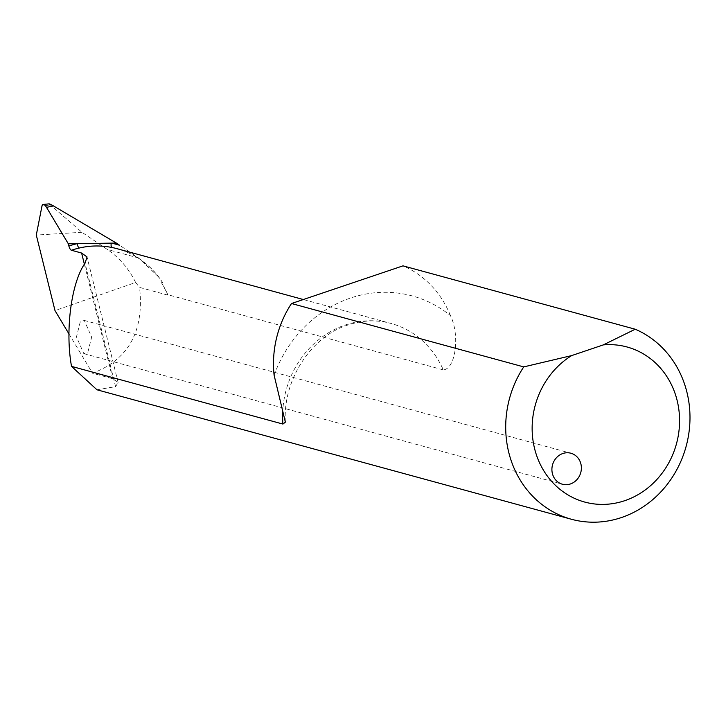 <?xml version="1.0" encoding="UTF-8"?>
<svg xmlns="http://www.w3.org/2000/svg" width="726" height="726" viewBox="0 0 726 726"><rect width="100%" height="100%" fill="white"/><g stroke="black" fill="none" stroke-linecap="round" stroke-linejoin="round"><path stroke-width="0.54" stroke-dasharray="3.63 2.72" d="M80.287 321.79L76.466 336.9L83.808 353.626L87.828 352.264L91.648 337.163L84.298 320.429L80.287 321.79M274.101 375.16A123.946 112.875 -74.7 0 1 350.549 298.023A123.946 112.875 -74.7 0 1 450.429 315.565C460.166 335.33 455.601 369.017 443.259 369.879A91.794 83.599 105.3 0 0 390.978 323.442A91.794 83.599 105.3 0 0 345.277 324.994A91.794 83.599 105.3 0 0 282.695 412.395M443.259 369.879L167.797 294.702A100.46 91.494 -74.7 0 1 167.733 295.101L139.546 287.405C144.392 330.911 128.72 359.515 92.52 373.218L112.712 378.727L118.102 382.466L115.579 386.659L96.957 389.78M450.429 315.565A100.46 91.494 105.3 0 0 402.994 265.852M49.132 203.852L81.938 232.284L107.321 249.454C119.518 257.794 128.947 268.801 135.617 282.487L54.995 310.583M81.938 232.284L36.3 235.061M167.797 294.702A91.794 83.599 105.3 0 0 161.372 282.605A91.794 83.599 -74.7 0 1 167.733 295.101M162.969 283.04L158.359 276.706C147.36 262.649 133.611 253.32 117.122 248.709A91.794 83.599 -74.7 0 1 162.969 283.04L161.372 282.605M68.97 333.924L92.52 373.218M158.359 276.706L138.693 258.02L119.599 245.279M135.617 282.487L139.546 287.405M115.579 386.659L85.033 263.211M112.712 378.727L84.388 264.255M138.693 258.02L107.321 249.454M49.94 204.968L41.954 206.111M83.808 353.626L562.414 484.233M285.372 422.142C282.632 379.399 311.953 335.975 348.026 324.976C362.682 320.166 377.003 319.649 390.978 323.442L303.341 299.529M118.102 382.466L87.038 256.95M84.298 320.429L570.872 453.224"/><path stroke-width="1.09" d="M562.868 453.496A16.072 14.638 105.3 0 0 551.905 469.232A16.072 14.638 105.3 0 0 562.414 484.233A16.072 14.638 105.3 0 0 570.409 483.961A16.072 14.638 105.3 0 0 581.381 468.225A16.072 14.638 105.3 0 0 570.872 453.224A16.072 14.638 105.3 0 0 562.868 453.496M523.727 366.902A100.46 91.494 105.3 0 0 571.398 519.253A100.46 91.494 105.3 0 0 621.42 517.556A100.46 91.494 105.3 0 0 689.7 425.518A100.46 91.494 105.3 0 0 635.214 329.223L603.315 344.895L571.643 355.595L523.727 366.902L291.507 303.522A100.46 91.494 105.3 0 0 274.101 375.16L285.363 422.142L282.922 424.066L71.52 366.376C65.013 330.493 71.284 282.623 85.033 263.211L87.038 256.95L81.611 253.038L71.42 250.261A91.794 83.599 -74.7 0 1 79.37 248.011C90.142 245.479 101.032 245.306 112.049 247.512A4.02 1.661 101.3 0 1 111.287 243.137L68.326 243.8L46.491 207.346A8.04 2.831 -108.7 0 0 43.206 204.451A8.04 2.831 -108.7 0 0 41.954 206.111L36.3 235.061L54.995 310.583L68.97 333.924M571.398 519.253L96.957 389.78L71.52 366.376M116.351 243.065L119.599 245.279A95.814 87.256 105.3 0 0 111.287 243.137L116.351 243.065L53.497 205.939C49.377 203.607 48.188 203.28 49.94 204.968M635.214 329.223L402.994 265.852L291.507 303.522M603.315 344.895A80.368 73.19 -74.7 0 1 675.361 447.525A80.368 73.19 -74.7 0 1 557.595 487.327A80.368 73.19 -74.7 0 1 571.643 355.595M79.37 248.011A4.02 1.488 77.1 0 1 77.174 243.664A95.814 87.256 105.3 0 0 68.879 246.014L68.326 243.8M68.879 246.014A4.02 1.416 -108.7 0 0 71.42 250.261M282.695 412.395A91.794 83.599 105.3 0 0 282.922 424.066M112.049 247.512A91.794 83.599 -74.7 0 1 117.122 248.709L303.341 299.529M84.388 264.255L81.611 253.038M53.497 205.939L46.491 207.346M49.132 203.852L43.206 204.451"/></g></svg>
